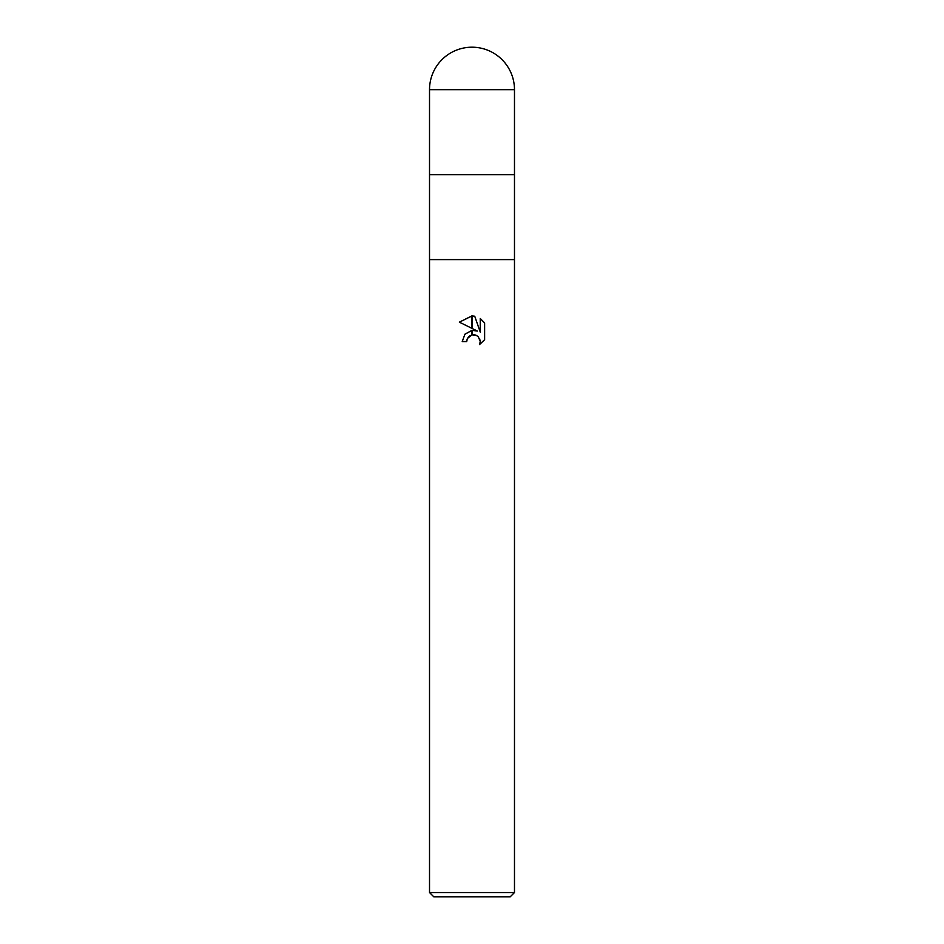 <?xml version="1.0" encoding="UTF-8"?>
<svg xmlns="http://www.w3.org/2000/svg" width="944" height="944" viewBox="0 0 944 944"><rect width="100%" height="100%" fill="white"/><g stroke="black" fill="none" stroke-linecap="round" stroke-linejoin="round"><path stroke-width="1.42" d="M429.52 89.68L429.52 174.64L472 174.64L429.52 174.64L429.52 259.6L514.48 259.6L514.48 892.552L429.52 892.552L429.52 259.6L514.48 259.6L514.48 89.68A42.48 42.48 0 0 0 472 47.2A42.48 42.48 0 0 0 429.52 89.68L514.48 89.68M472 174.64L514.48 174.64L472 174.64M429.52 892.552L433.768 896.8L510.232 896.8L514.48 892.552M477.404 331.061L472.189 328.488L472.189 315.957L474.738 316.24L480.248 332.099L480.248 318.517L484.626 322.942L484.626 339.698L479.552 344.56L480.26 341.527L478.278 336.725L476.083 335.25L472.189 334.86L472.189 330.376L477.404 331.061L472.189 330.376M466.69 341.563L462.23 341.563L464.932 334.188L471.811 330.424L471.811 334.943L467.41 338.483L466.69 341.563L467.15 339.085M479.646 338.684L480.26 341.527L479.54 344.56L484.626 339.698M471.811 328.3L459.374 322.164L471.811 315.945L471.811 328.3M471.811 330.424L464.802 334.353M467.41 338.483L469.074 336.359M469.286 336.194L471.811 334.943M472 334.896L473.628 334.742M473.888 334.754L475.528 335.061M484.626 322.942L480.248 318.517M474.738 316.24L472.189 315.957M472 315.945L459.374 322.164"/></g></svg>

